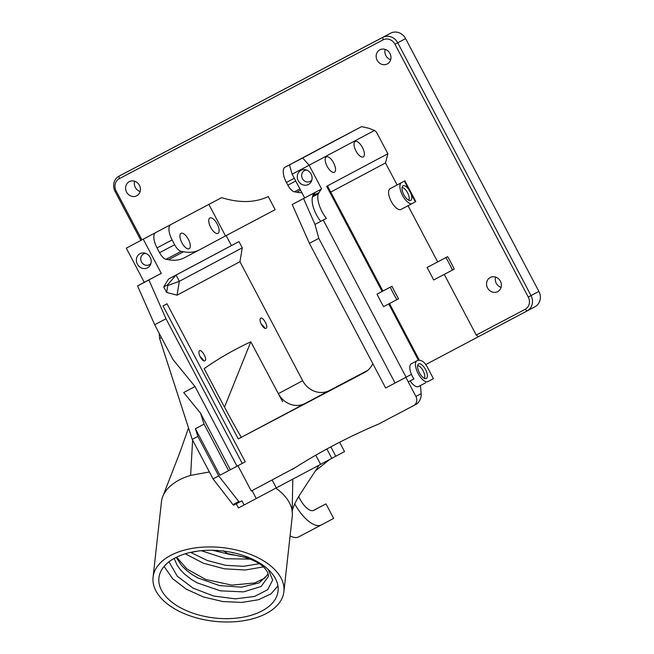 <?xml version="1.0" encoding="UTF-8"?>
<svg xmlns="http://www.w3.org/2000/svg" width="654" height="654" viewBox="0 0 654 654"><rect width="100%" height="100%" fill="white"/><g stroke="black" fill="none" stroke-linecap="round" stroke-linejoin="round"><path stroke-width="0.98" d="M277.934 585.919L270.895 593.979L258.387 599.751L241.759 602.432L222.834 601.557L203.672 597.045L186.276 589.18L172.607 578.667L164.089 566.413M259.483 562.931A59.931 33.755 6.3 0 1 278.056 591.077A59.931 33.755 6.3 0 1 214.765 618.014A59.931 33.755 6.3 0 1 158.922 577.85A59.931 33.755 6.3 0 1 196.592 551.281A59.931 33.755 6.3 0 1 259.483 562.931M176.196 557.355L181.567 565.514L186.88 570.689L192.08 574.539L197.712 577.874L219.392 585.559L241.514 587.178L259.107 582.91L268.214 574.253M232.456 552.736L234.443 553.014M251.488 558.72L227.535 553.562L230.036 554.567C240.827 555.761 249.812 558.352 256.989 562.342C263.219 565.497 268.941 571.768 268.344 576.526L261.077 586.483L243.574 591.886L220.316 590.824L197.165 582.837L191.246 579.321L184.264 573.828L180.226 569.544L177.054 565.023L174.185 558.41M315.342 470.954L329.567 459.541M294.733 503.948A32.904 13.857 62.2 0 0 321.4 524.917A32.904 13.857 62.2 0 0 321.425 524.909L333.654 518.401L325.978 503.85L313.748 510.357A16.456 6.924 -117.8 0 1 313.74 510.357A16.456 6.924 -117.8 0 1 298.706 496.443M320.574 464.324L344.535 451.587L339.614 442.251M366.24 371.488L303.203 404.646M303.17 404.63L330.818 390.119M367.425 370.63L336.679 387.029M226.161 235.571L231.426 245.561L238.972 241.588L242.266 247.825L239.944 261.706L302.679 380.702A21.157 19.187 -118 0 0 329.526 390.479L367.736 370.377M374.48 130.457L368.652 128.217L361.588 126.639L302.704 157.974L309.113 165.233L374.48 130.457L376.451 132.067L387.871 153.739L385.5 162.952L397.092 184.943M408.047 205.716L437.657 261.87M444.254 274.394L476.243 335.061L525.105 309.342A9.401 8.527 62 0 0 528.269 297.055L394.967 44.235A9.401 8.527 62 0 0 383.04 39.894L119.29 178.681A9.401 8.527 62 0 0 116.126 190.968L141.91 239.879M500.375 281.187A7.995 7.251 -118 0 0 490.206 277.509A7.995 7.251 -118 0 0 487.565 287.964A7.995 7.251 -118 0 0 497.719 291.619A7.995 7.251 -118 0 0 500.375 281.187M389.972 53.505A7.995 7.251 -118 0 0 379.802 49.827A7.995 7.251 -118 0 0 377.162 60.282A7.995 7.251 -118 0 0 387.315 63.937A7.995 7.251 -118 0 0 389.972 53.505M139.433 185.344A7.995 7.251 -118 0 0 129.263 181.665A7.995 7.251 -118 0 0 126.614 192.121A7.995 7.251 -118 0 0 136.768 195.775A7.995 7.251 -118 0 0 139.433 185.344M413.598 405.635L416.173 404.262A7.055 6.393 -118 0 0 416.197 404.254A7.055 6.393 -118 0 0 417.244 403.543L417.293 403.518C420.015 400.976 421.307 397.689 421.168 393.659L420.457 385.525M212.624 550.292L228.418 554.085M249.951 559.105L225.851 558.737L201.342 550.709M190.616 552.393L207.424 560.552L225.646 565.318L243.656 566.307L259.27 563.715M197.737 551.118L191.23 552.458M168.977 561.794L177.25 576.166L193.053 588.134L213.629 596.031L235.375 598.843L254.529 596.473L267.699 589.704L272.653 580.073L268.353 569.609M227.535 553.562L223.488 550.725M263.39 566.887L245.324 570.002L224.445 568.825L203.533 563.274L185.262 553.799M150.968 263.292A6.115 5.543 62 0 1 149.275 264.756A6.115 5.543 62 0 1 141.509 261.968A6.115 5.543 62 0 1 143.528 253.973A6.115 5.543 62 0 1 145.695 253.376M311.884 179.948A6.115 5.543 62 0 1 310.184 181.411A6.115 5.543 62 0 1 302.418 178.624A6.115 5.543 62 0 1 304.445 170.62A6.115 5.543 62 0 1 306.612 170.032M210.702 227.388A8.698 3.662 -117.8 0 1 209.885 217.978A8.698 3.662 -117.8 0 1 217.177 223.97A8.698 3.662 -117.8 0 1 217.986 233.364A8.698 3.662 -117.8 0 1 210.702 227.388M181.869 242.732A8.698 3.662 -117.8 0 1 181.052 233.314A8.698 3.662 -117.8 0 1 188.344 239.307A8.698 3.662 -117.8 0 1 189.153 248.708A8.698 3.662 -117.8 0 1 181.869 242.732M203.672 360.828A5.404 2.142 40.4 0 0 200.165 356.765M150.191 257.382A7.995 7.251 -118 0 0 144.387 253.024A7.995 7.251 -118 0 0 136.506 258.608A7.995 7.251 -118 0 0 141.501 267.993A7.995 7.251 -118 0 0 150.526 264.576A7.995 7.251 -118 0 0 150.191 257.382M230.347 469.727L237.018 466.22L195.023 386.563L173.065 359.618L154.671 324.727L165.985 318.776L148.891 279.945L161.268 273.364L144.289 282.299L126.287 248.152L221.624 197.647L126.287 248.152M282.602 401.711L278.351 393.643A21.157 19.187 -118 0 0 305.197 403.42L329.526 390.479M311.108 174.038A7.995 7.251 -118 0 0 305.295 169.68A7.995 7.251 -118 0 0 297.415 175.264A7.995 7.251 -118 0 0 302.41 184.649A7.995 7.251 -118 0 0 311.443 181.232A7.995 7.251 -118 0 0 311.108 174.038M292.248 204.514L309.375 243.321L318.809 238.358L395.081 383.023L406.118 377.186L323.264 220.046L326.395 218.379A19.13 8.052 -117.8 0 1 318.187 193.927L321.114 189.251L292.248 204.514L304.658 197.909L292.134 174.168L309.113 165.233L321.637 188.973L304.658 197.909M315.53 192.194L312.849 195.726L313.389 193.331M323.264 220.046L314.983 224.412L303.562 198.554M314.983 224.412L320.738 221.354A19.13 8.052 -117.8 0 1 312.522 196.903L313.315 193.371M408.766 200.247A7.366 3.098 62.2 0 0 407.565 192.742A7.366 3.098 62.2 0 0 402.071 187.526M396.823 299.679L398.572 298.747A72.864 30.681 -117.8 0 1 391.999 286.272L390.242 287.204A77.564 32.659 62.2 0 0 396.823 299.679L383.612 306.628A77.564 32.659 -117.8 0 1 377.039 294.153L390.242 287.204M424.34 378.323A7.366 3.098 62.2 0 0 423.138 370.818A7.366 3.098 62.2 0 0 417.644 365.594M404.401 181.125L415.339 201.865L415.821 201.604L404.883 180.864L401.425 182.703A11.756 4.946 62.2 0 0 402.267 194.908A11.756 4.946 62.2 0 0 411.922 203.68L415.339 201.865M409.012 189.856A8.224 3.466 62.2 0 0 402.651 186.161A8.224 3.466 62.2 0 0 403.845 194.712A8.224 3.466 62.2 0 0 410.213 200.541A8.224 3.466 62.2 0 0 410.761 193.175M327.139 166.288A8.698 3.662 -117.8 0 1 326.321 156.87A8.698 3.662 -117.8 0 1 333.614 162.862A8.698 3.662 -117.8 0 1 334.423 172.264A8.698 3.662 -117.8 0 1 327.139 166.288M355.972 150.951A8.698 3.662 -117.8 0 1 355.155 141.534A8.698 3.662 -117.8 0 1 362.447 147.526A8.698 3.662 -117.8 0 1 363.256 156.927A8.698 3.662 -117.8 0 1 355.972 150.951M326.395 218.379L320.738 221.354M318.187 193.927L312.522 196.903M318.441 192.783L312.849 195.726M295.747 181.019L287.842 185.18A9.401 3.957 62.2 0 0 294.39 191.794L296.72 192.219A112.815 47.497 62.2 0 0 301.927 192.734M287.842 185.18L286.411 182.458L294.316 178.297M302.704 157.974L285.07 167.187A14.102 5.935 62.2 0 0 286.411 182.458M285.07 167.187L326.117 145.343M167.8 285.487L166.639 292.428L163.729 286.902L167.506 284.915L167.8 285.487L179.359 281.294L176.073 275.056L168.528 279.029L231.426 245.561M167.506 284.915L176.073 275.056L238.972 241.588M199.249 249.942L184.379 257.766A112.815 47.497 -117.8 0 1 184.264 257.823A112.815 47.497 -117.8 0 1 168.421 259.72L166.1 259.295A9.401 3.957 -117.8 0 1 159.551 252.681L157.025 247.891L172.116 239.944A14.102 5.935 -117.8 0 1 170.776 224.674M172.116 239.944L174.643 244.743L159.551 252.681M208.871 204.408L225.491 235.931L199.47 249.828A112.815 47.497 -117.8 0 1 199.364 249.885A112.815 47.497 -117.8 0 1 183.521 251.782L181.199 251.357A9.401 3.957 -117.8 0 1 174.643 244.743M263.497 560.813A65.809 37.057 -173.7 0 0 194.442 548.027A65.809 37.057 -173.7 0 0 153.077 577.204A65.809 37.057 -173.7 0 0 214.398 621.3A65.809 37.057 -173.7 0 0 283.893 591.731A65.809 37.057 -173.7 0 0 263.497 560.813M153.077 577.204L161.44 501.88A65.809 37.057 6.3 0 1 162.862 496.255A65.809 37.057 6.3 0 1 166.958 489.511A65.809 37.057 6.3 0 1 190.633 475.393L192.611 440.109M190.633 475.393L209.394 471.951M204.081 424.152L228.614 470.676L230.355 469.752L200.533 413.181L204.081 424.152L195.399 428.713L197.884 436.398L218.706 475.899L213.049 478.875L232.963 504.643L233.633 505.19L239.299 502.215L218.706 475.899M195.023 386.563L183.7 392.523L200.533 413.181M318.809 238.358L314.942 224.347M159.167 333.262L159.633 338.543L192.219 439.374L197.884 436.398M161.448 337.587L159.633 338.543M264.821 328.292A5.404 2.142 40.4 0 0 261.314 324.229M261.387 324.368C260.03 321.596 259.712 319.618 260.431 318.433C262.303 315.833 268.516 326.019 266.358 328.161C265.042 328.995 263.382 327.728 261.387 324.368M200.23 356.904C198.881 354.133 198.563 352.163 199.282 350.969C201.154 348.369 207.359 358.564 205.201 360.697C203.885 361.531 202.225 360.264 200.23 356.904M241.351 437.297L240.688 436.234C230.829 419.647 215.975 390.961 204.162 368.668C217.913 358.882 233.462 349.931 250.817 341.805L282.283 401.098M224.51 407.115L250.817 341.805M237.001 466.196L245.234 461.855L163.018 305.917L167.032 303.783L238.285 438.924L305.197 403.42M242.258 463.433L165.985 318.776M148.891 279.945L137.577 285.945L154.671 324.727M137.577 285.904L149.954 279.315M161.268 273.364L143.267 239.225M157.025 247.891A14.102 5.935 -117.8 0 1 155.685 232.62M163.729 286.902L168.528 279.029M239.944 261.706L177.038 295.175L166.639 292.428M177.038 295.175L179.359 281.294L242.266 247.825M361.588 126.639L326.109 145.319M289.501 164.922L292.134 174.168M321.637 188.973L321.114 189.251M395.081 383.023L385.647 387.986L309.375 243.321M414.546 362.054L411.341 363.763A11.756 4.946 -117.8 0 0 412.453 376.475L413.9 378.911A11.756 4.946 -117.8 0 1 412.453 376.475L411.358 374.399L406.118 377.186M391.999 286.272L382.803 291.079M387.871 153.739L326.681 186.292L327.858 186.652L382.901 291.03L377.039 294.153M425.541 369.551A8.224 3.466 62.2 0 0 418.225 364.237A8.224 3.466 62.2 0 0 419.418 372.788A8.224 3.466 62.2 0 0 425.795 378.617A8.224 3.466 62.2 0 0 425.541 369.551M417.285 360.632L417.007 360.779A11.756 4.946 62.2 0 0 418.11 373.491A11.756 4.946 62.2 0 0 427.953 381.576A11.756 4.946 62.2 0 0 427.969 381.568L433.422 378.666L426.841 366.191C423.89 361.343 420.718 359.479 417.317 360.616L414.489 362.087M411.922 203.68L400.608 209.632A11.756 4.946 -117.8 0 1 390.953 200.86A11.756 4.946 -117.8 0 1 390.103 188.663L404.883 180.864M454.244 269.129A77.564 32.659 62.2 0 0 447.663 256.654L445.905 257.586A72.864 30.681 -117.8 0 1 452.486 270.061L454.244 269.129M225.491 235.931L275.162 209.664L268.238 196.527C255.125 202.822 239.593 203.19 221.624 197.647M425.828 364.54L527.075 310.961A11.756 10.66 -118 0 0 527.116 310.936A11.756 10.66 -118 0 0 531.023 295.6L397.73 42.78A11.756 10.66 -118 0 0 382.819 37.352L119.061 176.139A11.756 10.66 -118 0 0 119.028 176.155A11.756 10.66 -118 0 0 115.112 191.499L140.904 240.41M290.09 535.912A32.904 13.857 62.2 0 0 298.764 536.836A32.904 13.857 62.2 0 0 298.78 536.82L321.376 524.933M313.168 510.586L325.978 503.85M292.183 511.166L292.804 479.161M292.166 512.221C292.15 513.104 291.676 507.569 300.055 494.31L319.152 465.133M275.89 488.154A65.809 37.057 6.3 0 1 285.773 497.293A65.809 37.057 6.3 0 1 291.463 507.79A65.809 37.057 6.3 0 1 292.256 516.407L283.893 591.731M239.299 502.215L241.915 500.817L244.114 504.978L238.448 507.962L236.266 503.809M213.049 478.875L192.219 439.374M232.963 504.643L238.62 501.659M228.614 470.676L219.932 475.245L195.399 428.713M413.769 378.977L408.251 381.887L405.848 377.333M364.834 372.33L364.695 372.412A21.157 19.187 -118 0 0 364.76 372.371A21.157 19.187 -118 0 0 372.78 363.591M331.038 390.005L317.991 396.659L330.393 390.144M336.974 386.678L331.014 389.776M364.695 372.412L238.285 438.924M425.705 382.762L418.527 386.539A11.756 4.946 -117.8 0 1 410.132 380.898M452.486 270.061L433.618 279.994A72.864 30.681 62.2 0 0 427.046 267.519L447.663 256.654M427.046 267.519L445.905 257.586M330.728 192.088L385.5 162.952M394.967 44.235L405.594 38.594L538.888 291.414L528.269 297.055M405.594 38.594A11.756 10.66 -118 0 0 390.675 33.166L382.819 37.352L383.04 39.894M119.29 178.681L119.061 176.139L390.675 33.166M385.181 49.402A7.995 7.251 -118 0 0 390.675 59.71M134.642 181.24A7.995 7.251 -118 0 0 140.128 191.548M495.585 277.083A7.995 7.251 -118 0 0 501.07 287.392M315.768 455.2L320.599 464.365L244.114 504.978M252.084 490.623L256.245 498.52M294.733 467.896L251.299 491.04L237.95 465.705M292.142 469.547A693.837 629.336 62 0 1 378.38 424.168L413.557 405.66A7.055 6.393 62 0 1 413.557 405.66L416.197 404.254M421.168 393.659L415.928 396.447A7.055 6.393 62 0 1 413.581 405.652M415.928 396.447L408.251 381.887M478.213 336.671L476.243 335.061M527.149 310.92L534.939 306.775A11.756 10.66 -118 0 0 534.972 306.759A11.756 10.66 -118 0 0 538.888 291.414M330.842 446.846L335.796 456.23M331.799 458.348L326.861 448.996M276.307 487.933L272.154 480.061M137.577 285.945L148.891 279.994M166.1 259.295L181.199 251.357M183.521 251.782L168.421 259.72M300.578 190.183L296.72 192.219M294.39 191.794L299.9 188.892M411.341 363.763L417.007 360.779M388.713 303.947L418.405 360.248M326.681 186.292L382.124 291.447M302.679 380.702L278.351 393.643M115.112 191.499L116.126 190.968M390.103 188.663L401.425 182.703M527.075 310.961L525.105 309.342M268.385 575.953L268.32 576.558M268.165 574.024L264.568 578.201L254.79 582.943L231.81 585.126L205.789 579.501L186.897 568.98L176.637 557.143M224.257 551.273L222.908 551.003M184.264 257.823L199.364 249.885M298.764 536.836L321.4 524.917M163.075 495.748L180.161 451.734L188.532 427.945M419.361 360.191L389.49 303.538M414.522 362.071L417.317 360.616M119.028 176.155L126.884 171.977M534.972 306.759L527.116 310.936"/></g></svg>
